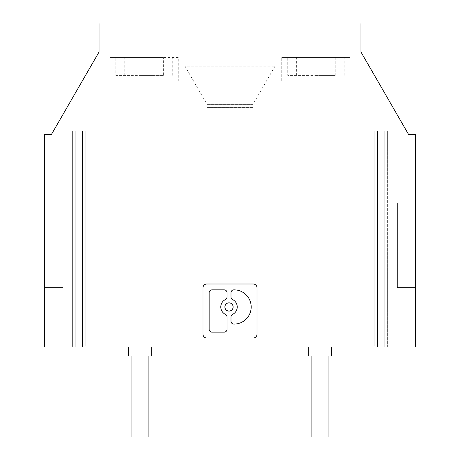 <?xml version="1.0" encoding="UTF-8"?>
<svg xmlns="http://www.w3.org/2000/svg" width="460" height="460" viewBox="0 0 460 460"><rect width="100%" height="100%" fill="white"/><g stroke="black" fill="none" stroke-linecap="round" stroke-linejoin="round"><path stroke-width="0.34" stroke-dasharray="2.3 1.72" d="M178.25 57.402L124.735 57.402L178.25 57.402L178.25 80.805L109.848 80.805L109.848 57.402L163.363 57.402L109.848 57.402M163.363 75.405L145.481 75.405L163.363 75.405L163.363 57.402M145.481 75.405L115.828 75.405L115.828 57.402M124.735 75.405L124.735 57.402M129.662 75.405L115.828 75.405M180.05 80.805L108.048 80.805L180.05 80.805L180.05 23L108.048 23L180.05 23M109.848 80.805L178.25 80.805M108.048 80.805L108.048 23M99.049 23L360.95 23L360.95 51.98L408.652 134.602L415.397 134.602L415.397 347.001L384.928 347.001L384.928 131.002L374.773 131.002L384.928 131.002L384.928 347.001L387.625 347.001L387.625 131.002L387.625 347.001L374.773 347.001L374.773 131.002L374.773 347.001L377.476 347.001L377.476 131.002L377.476 347.001L82.524 347.001L85.226 347.001L85.226 131.002L72.375 131.002L85.226 131.002L85.226 347.001L72.375 347.001L72.375 131.002L72.375 347.001L75.072 347.001L75.072 131.002L75.072 347.001L44.603 347.001L44.603 134.602L51.347 134.602L99.049 51.98L99.049 23M279.95 23L351.952 23L279.95 23L279.95 80.805L351.952 80.805L279.95 80.805M185 23L274.999 23L185 23L185 66.2L274.999 66.2L185 66.2L207.052 104.391L252.948 104.391L274.999 66.2L274.999 23M206.793 283.998A3.795 3.795 0 0 0 202.998 287.793L202.998 334.207A3.795 3.795 0 0 0 206.793 338.002L253.207 338.002A3.795 3.795 0 0 0 257.002 334.207L257.002 287.793A3.795 3.795 0 0 0 253.207 283.998L206.793 283.998M237.228 306.969A8.223 8.223 0 0 0 232.599 299.575A2.846 2.846 0 0 1 230.995 297.016L230.995 292.698A2.846 2.846 0 0 1 233.841 289.852L234.065 289.852A17.123 17.123 0 0 1 251.189 306.969A17.123 17.123 0 0 1 234.065 324.093L233.841 324.093A2.846 2.846 0 0 1 230.995 321.247L230.995 316.928A2.846 2.846 0 0 1 232.599 314.37A8.223 8.223 0 0 0 237.228 306.969M227.021 292.698L227.021 297.016A2.846 2.846 0 0 1 225.417 299.575A8.223 8.223 0 0 0 225.417 314.37A2.846 2.846 0 0 1 227.021 316.928L227.021 329.303A2.846 2.846 0 0 1 224.175 332.149L211.997 332.149A2.846 2.846 0 0 1 209.15 329.303L209.15 292.698A2.846 2.846 0 0 1 211.997 289.852L224.175 289.852A2.846 2.846 0 0 1 227.021 292.698M224.894 306.969A4.111 4.111 0 0 0 229.005 311.081A4.111 4.111 0 0 0 233.117 306.969A4.111 4.111 0 0 0 229.005 302.858A4.111 4.111 0 0 0 224.894 306.969M44.603 287.598L44.603 202.998L44.603 287.598L63.049 287.598L44.603 287.598M63.049 202.998L44.603 202.998L63.049 202.998L63.049 287.598L63.049 202.998M128.3 347.001L151.702 347.001L128.3 347.001M308.298 347.001L331.7 347.001L308.298 347.001M82.524 347.001L82.524 131.002M85.226 347.001L85.226 131.002L85.226 347.001M72.375 347.001L72.375 131.002L72.375 347.001M75.072 347.001L75.072 131.002M387.625 347.001L387.625 131.002L387.625 347.001M374.773 347.001L374.773 131.002L374.773 347.001M377.476 347.001L377.476 131.002M384.928 347.001L384.928 131.002M415.397 202.998L415.397 287.598L397.4 287.598L397.4 202.998L397.4 287.598L415.397 287.598L415.397 202.998L397.4 202.998L415.397 202.998M351.952 23L351.952 80.805M350.152 80.805L281.75 80.805L350.152 80.805L350.152 57.402L296.637 57.402L350.152 57.402M281.75 80.805L281.75 57.402L335.265 57.402L281.75 57.402M335.265 57.402L335.265 75.405L287.724 75.405L287.724 57.402M296.637 75.405L296.637 57.402M308.378 75.405L287.724 75.405M148.103 437L131.899 437L131.899 419.002L148.103 419.002L148.103 437M328.101 437L311.897 437L311.897 419.002L328.101 419.002L328.101 437M128.3 356L151.702 356M131.899 356L148.103 356L131.899 356L131.899 419.002M308.298 356L331.7 356M311.897 356L328.101 356L311.897 356L311.897 419.002M148.103 356L148.103 419.002M328.101 356L328.101 419.002M207.052 107.6L207.052 104.391L252.948 104.391L252.948 107.6L207.052 107.6L252.948 107.6M314.519 57.402L330.337 57.402M151.622 75.405L141.335 75.405M141.335 57.402L151.622 57.402M172.276 75.405L172.276 57.402M335.265 75.405L318.665 75.405M330.337 75.405L314.519 75.405M145.481 57.402L129.662 57.402M318.665 57.402L308.378 57.402M344.172 75.405L344.172 57.402"/><path stroke-width="0.69" d="M75.072 131.002L82.524 131.002L75.072 131.002L75.072 347.001L44.603 347.001L44.603 134.602L51.347 134.602L99.049 51.98L99.049 23L360.95 23L360.95 51.98L408.652 134.602L415.397 134.602L415.397 347.001L384.928 347.001L384.928 131.002L377.476 131.002L377.476 347.001L384.928 347.001M377.476 131.002L384.928 131.002M377.476 347.001L82.524 347.001L82.524 131.002M202.998 334.207A3.795 3.795 0 0 0 206.793 338.002L253.207 338.002A3.795 3.795 0 0 0 257.002 334.207L257.002 287.793A3.795 3.795 0 0 0 253.207 283.998L206.793 283.998A3.795 3.795 0 0 0 202.998 287.793L202.998 334.207M237.228 306.969A8.223 8.223 0 0 0 232.599 299.575A2.846 2.846 0 0 1 230.995 297.016L230.995 292.698A2.846 2.846 0 0 1 233.841 289.852L234.065 289.852A17.123 17.123 0 0 1 251.189 306.969A17.123 17.123 0 0 1 234.065 324.093L233.841 324.093A2.846 2.846 0 0 1 230.995 321.247L230.995 316.928A2.846 2.846 0 0 1 232.599 314.37A8.223 8.223 0 0 0 237.228 306.969M227.021 292.698L227.021 297.016A2.846 2.846 0 0 1 225.417 299.575A8.223 8.223 0 0 0 225.417 314.37A2.846 2.846 0 0 1 227.021 316.928L227.021 329.303A2.846 2.846 0 0 1 224.175 332.149L211.997 332.149A2.846 2.846 0 0 1 209.15 329.303L209.15 292.698A2.846 2.846 0 0 1 211.997 289.852L224.175 289.852A2.846 2.846 0 0 1 227.021 292.698M224.894 306.969A4.111 4.111 0 0 0 229.005 311.081A4.111 4.111 0 0 0 233.117 306.969A4.111 4.111 0 0 0 229.005 302.858A4.111 4.111 0 0 0 224.894 306.969M75.072 347.001L82.524 347.001M131.899 437L148.103 437L148.103 419.002L131.899 419.002L131.899 437M311.897 437L328.101 437L328.101 419.002L311.897 419.002L311.897 437M128.3 347.001L128.3 356L151.702 356L151.702 347.001M308.298 347.001L308.298 356L331.7 356L331.7 347.001M148.103 356L148.103 419.002M131.899 356L131.899 419.002M328.101 356L328.101 419.002M311.897 356L311.897 419.002"/></g></svg>
